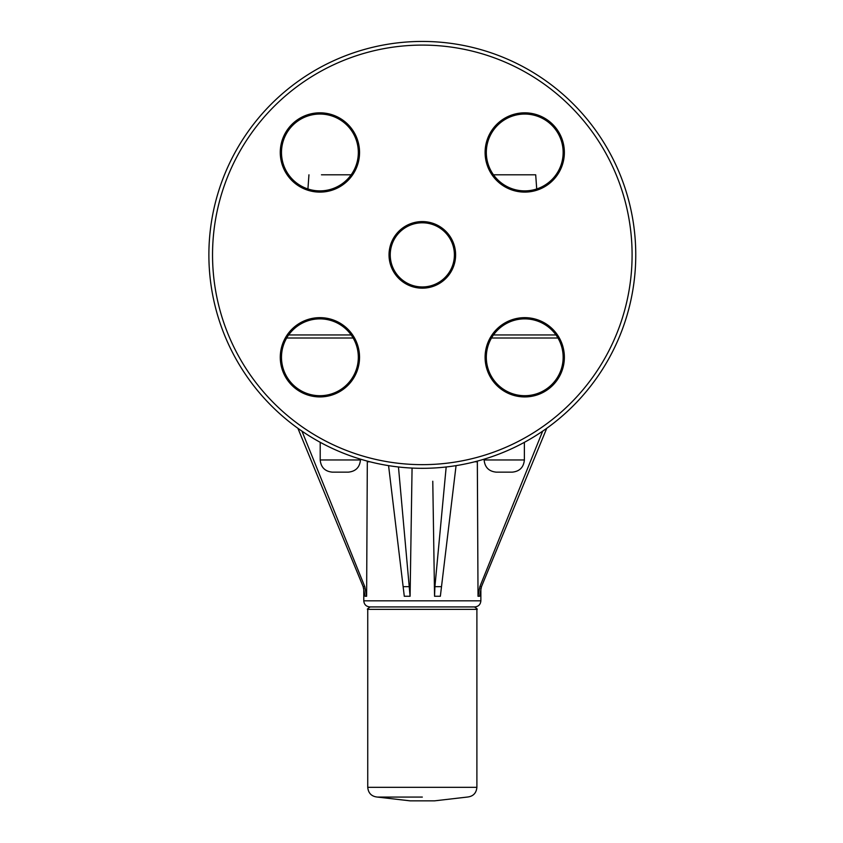 <?xml version="1.0" encoding="UTF-8"?>
<svg xmlns="http://www.w3.org/2000/svg" width="843" height="843" viewBox="0 0 843 843"><rect width="100%" height="100%" fill="white"/><g stroke="black" fill="none" stroke-linecap="round" stroke-linejoin="round"><path stroke-width="1.26" d="M271.393 405.799A213.437 213.437 0 0 0 628.488 310.119A213.437 213.437 0 0 0 367.074 48.715A213.437 213.437 0 0 0 271.393 405.799M292.742 179.633A38.42 38.42 0 0 1 309.961 115.354A38.42 38.42 0 0 1 357.021 162.414A38.42 38.42 0 0 1 292.742 179.633A38.42 38.42 0 0 0 357.021 162.414A38.42 38.42 0 0 0 309.961 115.354A38.42 38.42 0 0 0 292.742 179.633A38.42 38.42 0 0 0 357.021 162.414A38.42 38.42 0 0 0 309.961 115.354A38.42 38.42 0 0 0 292.742 179.633M347.074 384.461A38.42 38.42 0 0 1 282.795 367.232A38.42 38.42 0 0 1 329.855 320.182A38.42 38.42 0 0 1 347.074 384.461A38.42 38.42 0 0 0 329.855 320.182A38.42 38.42 0 0 0 282.795 367.232A38.42 38.42 0 0 0 347.074 384.461A38.42 38.42 0 0 0 329.855 320.182A38.42 38.42 0 0 0 282.795 367.232A38.42 38.42 0 0 0 347.074 384.461M497.57 125.301A38.42 38.42 0 0 1 561.838 142.52A38.42 38.42 0 0 1 514.788 189.58A38.42 38.42 0 0 1 497.57 125.301A38.42 38.42 0 0 0 514.788 189.58A38.42 38.42 0 0 0 561.838 142.52A38.42 38.42 0 0 0 497.57 125.301A38.42 38.42 0 0 0 514.788 189.58A38.42 38.42 0 0 0 561.838 142.52A38.42 38.42 0 0 0 497.57 125.301M399.635 277.558A32.076 32.076 0 0 1 414.018 223.89A32.076 32.076 0 0 1 453.302 263.185A32.076 32.076 0 0 1 399.635 277.558M551.902 330.119A38.42 38.42 0 0 1 534.673 394.398A38.42 38.42 0 0 1 487.623 347.348A38.42 38.42 0 0 1 551.902 330.119M481.479 586.665L479.857 586.665L478.023 596.264L479.572 596.264L481.479 586.665L546.738 428.297A213.437 213.437 0 0 0 564.821 95.976A213.437 213.437 0 0 0 255.914 121.223A213.437 213.437 0 0 0 297.895 428.297L363.154 586.665L365.072 596.264L366.621 596.264L367.316 461.785L369.951 461.785M332.405 472.154L348.254 472.154C355.662 471.437 359.729 467.37 360.456 459.962L320.203 459.962C320.93 467.37 324.998 471.437 332.405 472.154M496.327 472.154L512.175 472.154C519.583 471.437 523.651 467.37 524.378 459.962L484.124 459.962C484.851 467.37 488.919 471.437 496.327 472.154M476.896 787.32L367.738 787.32C368.317 793.242 371.573 796.498 377.495 797.078L410.119 800.85L434.514 800.85L467.138 797.078C473.071 796.498 476.316 793.242 476.896 787.32L476.896 609.363C477.833 609.468 477.022 608.657 474.461 606.928M422.322 797.078L377.495 797.078L422.322 797.078M422.322 606.928L370.182 606.928C367.622 608.657 366.81 609.468 367.738 609.363L476.896 609.363M480.868 600.827L363.776 600.827C364.134 604.536 366.168 606.57 369.877 606.928L474.767 606.928C478.466 606.57 480.499 604.536 480.868 600.827L480.868 588.33M479.857 586.665L542.671 431.142M474.693 461.785L477.328 461.785L478.023 596.264L477.349 461.1M440.994 586.665L434.914 586.665L434.556 596.264L432.775 481.237L434.556 596.264L440.352 596.264L456.063 465.631M412.069 468.065L410.088 596.264L404.292 596.264L388.57 465.631M434.914 586.665L446.179 466.98M398.465 466.98L410.088 596.264M367.295 461.1L367.316 461.785M301.963 431.142L364.787 586.665L366.621 596.264M555.99 334.945L493.482 334.945M351.162 334.945L288.654 334.945M535.695 174.807L536.717 188.969L535.695 174.807L493.482 174.807M351.162 174.807L321.468 174.807M273.986 403.217A209.781 209.781 0 0 1 368.022 52.245A209.781 209.781 0 0 1 624.948 309.17A209.781 209.781 0 0 1 273.986 403.217M291.878 180.497A39.642 39.642 0 0 0 358.201 162.731A39.642 39.642 0 0 0 309.644 114.174A39.642 39.642 0 0 0 291.878 180.497M496.706 124.437A39.642 39.642 0 0 0 514.472 190.75A39.642 39.642 0 0 0 563.019 142.204A39.642 39.642 0 0 0 496.706 124.437M552.766 329.265A39.642 39.642 0 0 0 486.443 347.031A39.642 39.642 0 0 0 534.989 395.578A39.642 39.642 0 0 0 552.766 329.265M398.781 278.422A33.298 33.298 0 0 0 454.482 263.501A33.298 33.298 0 0 0 413.702 222.721A33.298 33.298 0 0 0 398.781 278.422M347.938 385.314A39.642 39.642 0 0 0 330.171 319.002A39.642 39.642 0 0 0 281.625 367.548A39.642 39.642 0 0 0 347.938 385.314M546.738 428.297A213.437 213.437 0 0 0 564.821 95.976A213.437 213.437 0 0 0 255.914 121.223A213.437 213.437 0 0 0 297.895 428.297M286.683 338.001L353.133 338.001M491.511 338.001L557.95 338.001M409.73 586.665L403.639 586.665M364.787 586.665L363.154 586.665M320.203 442.301L320.203 459.962M360.456 459.15L360.456 459.962M484.124 459.172L484.124 459.962M524.378 442.333L524.378 459.962M367.738 787.32L367.738 609.363M363.776 600.827L363.776 588.33M308.949 174.807L307.927 188.969"/></g></svg>
